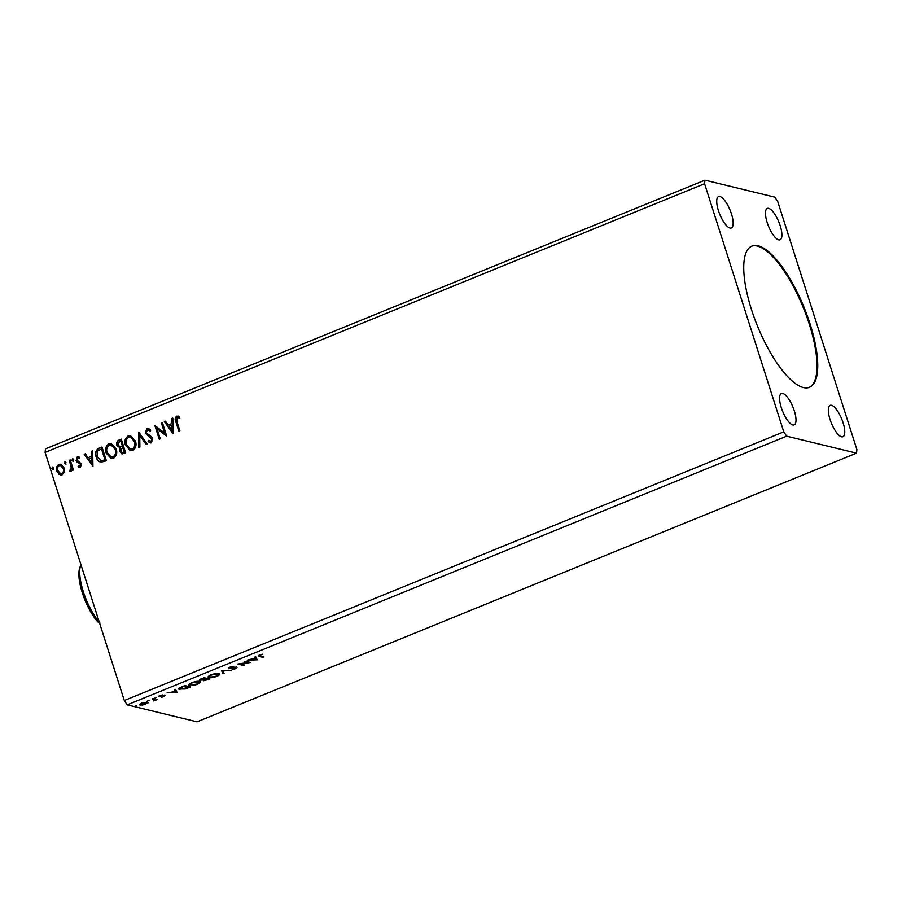 <?xml version="1.0" encoding="UTF-8"?>
<svg xmlns="http://www.w3.org/2000/svg" width="902" height="902" viewBox="0 0 902 902"><rect width="100%" height="100%" fill="white"/><g stroke="black" fill="none" stroke-linecap="round" stroke-linejoin="round"><path stroke-width="1.35" d="M803.366 387.556A76.253 25.087 67.8 0 0 809.511 387.285A76.253 25.087 67.8 0 0 807.166 315.474A76.253 25.087 67.8 0 0 758.12 245.761A76.253 25.087 67.8 0 0 751.975 246.043A76.253 25.087 67.8 0 0 754.32 317.854A76.253 25.087 67.8 0 0 803.366 387.556M809.139 387.42A76.253 25.087 67.8 0 0 806.219 315.204A76.253 25.087 67.8 0 0 757.376 246.066A76.253 25.087 67.8 0 0 751.603 246.201M792.824 424.966A16.946 5.57 67.8 0 0 794.188 424.898A16.946 5.57 67.8 0 0 793.659 408.944A16.946 5.57 67.8 0 0 782.767 393.452A16.946 5.57 67.8 0 0 781.403 393.52A16.946 5.57 67.8 0 0 781.921 409.474A16.946 5.57 67.8 0 0 792.824 424.966M778.719 239.864A16.946 5.57 67.8 0 0 780.083 239.808A16.946 5.57 67.8 0 0 779.565 223.854A16.946 5.57 67.8 0 0 768.662 208.362A16.946 5.57 67.8 0 0 767.298 208.418A16.946 5.57 67.8 0 0 767.816 224.384A16.946 5.57 67.8 0 0 778.719 239.864M729.966 228.026A16.946 5.57 67.8 0 0 731.33 227.969A16.946 5.57 67.8 0 0 730.812 212.015A16.946 5.57 67.8 0 0 719.909 196.523A16.946 5.57 67.8 0 0 718.544 196.58A16.946 5.57 67.8 0 0 719.074 212.534A16.946 5.57 67.8 0 0 729.966 228.026M841.566 436.805A16.946 5.57 67.8 0 0 842.93 436.748A16.946 5.57 67.8 0 0 842.412 420.783A16.946 5.57 67.8 0 0 831.509 405.291A16.946 5.57 67.8 0 0 830.144 405.359A16.946 5.57 67.8 0 0 830.674 421.313A16.946 5.57 67.8 0 0 841.566 436.805M856.9 449.613L777.704 201.473L774.829 197.143L704.947 180.163L45.472 448.846L45.1 452.387L124.296 700.527L127.171 704.857L197.053 721.837L856.528 453.154L856.9 449.613M173.06 433.637L164.344 421.617L165.427 421.166L168.167 425.045L171.808 423.557L171.73 418.596L172.823 418.156L173.06 433.637M146.846 428.337L148.221 428.236L150.724 430.164L150.138 431.19L147.376 429.724L146.304 432.802L151.513 436.805L152.697 438.699L151.412 442.859L150.206 442.938L148.154 441.54L148.672 440.379L150.972 441.439L151.716 439.161L145.301 433.185L146.846 428.337L148.39 428.281M148.345 429.724L147.376 429.724M150.386 441.518L151.299 441.518L151.716 439.161M135.435 441.112C136.766 445.013 135.898 448.114 132.842 450.425L130.328 450.628L125.479 445.238C124.16 441.326 125.04 438.237 128.14 435.959L130.576 435.767L135.435 441.112M116.144 448.97C117.474 452.872 116.606 455.972 113.551 458.284L111.036 458.487L106.199 453.097C104.869 449.185 105.759 446.095 108.849 443.818L111.296 443.615L116.144 448.97M92.929 466.278L84.213 454.258L85.295 453.819L88.035 457.686L91.677 456.209L91.598 451.248L92.692 450.808L92.929 466.278M73.254 461.125L72.047 460.313L72.51 458.825L73.716 459.637L72.825 461.159M73.569 461.204L72.374 460.392L72.927 458.791M65.598 464.237L64.403 463.425L64.865 461.937L66.06 462.749L65.181 464.271M65.925 464.316L64.73 463.504L65.282 461.903M53.128 469.311L51.933 468.51L52.395 467.022L53.601 467.834L52.711 469.344M53.455 469.39L52.26 468.589L52.812 466.988M704.947 180.163L704.586 183.715L783.77 431.855L124.296 700.527M704.586 183.715L45.1 452.387M64.369 472.039L62.204 474.802L60.423 474.959L58.991 474.238L56.882 471.058C55.947 468.206 56.612 465.984 58.878 464.372L60.727 464.226L64.2 468.07L64.369 472.039M70.243 459.952L73.457 470.021L72.464 470.427L71.991 468.95L70.784 471.306L69.916 471.272L70.052 470.01L71.269 467.259L69.251 460.358L70.243 459.952M70.784 471.306L69.916 471.272L70.052 470.01M80.425 467.383L78.046 466.729L78.35 465.635L79.974 466.165L80.504 464.417L76.106 460.651L77.279 456.886L78.609 456.795L79.771 457.415L79.489 458.577L77.786 458.069L77.087 460.189L81.484 463.966L80.425 467.383L79.432 467.428M78.677 465.714L80.301 466.244L79.376 466.199L80.301 466.244L80.504 464.417M78.666 458.081L77.786 458.069M101.193 462.354C98.589 461.666 96.909 459.873 96.164 456.976C94.744 453.063 95.68 450.154 98.983 448.238L101.994 447.009L106.402 460.798L100.607 462.264M122.12 454.01L120.09 451.564L120.372 448.136L116.877 445.374C116.166 443.085 116.764 441.371 118.692 440.21L121.285 439.15L125.682 452.939L121.962 453.977L119.774 451.485L120.045 448.057L119.301 447.956M138.739 432.047L147.297 444.134L146.203 444.573L139.72 435.407L139.9 447.144L138.818 447.584L138.739 432.047M161.345 422.835L162.349 422.429L166.746 436.207L156.982 428.574L160.263 438.857L159.259 439.263L154.862 425.473L164.626 433.084L161.345 422.835L162.405 422.61M176.95 421.685L179.881 430.863L178.878 431.269L175.913 421.956C174.717 419.622 174.988 417.682 176.736 416.16L179.701 416.758L179.532 418.021L177.198 417.57L176.95 421.685M179.859 418.1L177.919 417.502M149.033 700.437L147.376 701.113L148.537 700.448M156.689 697.325L155.02 698.001L156.181 697.325M177.096 692.443L167.084 692.826L171.335 692.285L174.977 690.797L174.481 689.816L175.563 689.365L177.096 692.443M199.669 681.382C201.36 681.754 200.729 682.667 197.752 684.122C193.975 685.441 191.292 685.881 189.713 685.452C188.033 685.092 188.687 684.167 191.698 682.701C195.441 681.416 198.09 680.976 199.669 681.382L200.503 681.923M190.13 684.776L189.465 684.663L189.713 685.452L188.879 684.934M257.228 659.802L247.216 660.174L255.108 658.156L254.612 657.163L255.694 656.724L257.228 659.802M236.595 667.435L235.614 668.698L232.141 669.487L235.625 667.852L228.499 668.709L229.694 667.221L233.855 666.341L229.503 668.303L236.967 667.672M229.007 667.356L229.503 668.303M235.039 668.551L235.478 667.412M218.949 673.523C220.652 673.895 220.009 674.809 217.044 676.263C213.255 677.582 210.583 678.022 209.005 677.605C207.313 677.233 207.979 676.308 210.978 674.843C214.721 673.557 217.382 673.117 218.949 673.523L219.795 674.065M209.411 676.917L208.757 676.816L209.005 677.605L208.17 677.086M136.563 705.522L134.905 706.198L136.067 705.522M783.77 431.855L786.657 436.185L856.528 453.154M786.657 436.185L127.171 704.857M199.894 679.702L200.12 680.412C199.195 680.187 199.68 679.634 201.574 678.778L204.168 677.718L209.85 679.105L203.615 680.728L203.626 679.939L199.692 680.142M221.621 670.614L231.464 670.299L222.907 670.975L224.068 673.309L222.986 673.749L221.621 670.614M259.483 655.833L259.212 656.498C257.78 656.408 257.904 655.923 259.584 655.044L262.696 654.209L260.182 655.179L260.261 656.104L264.049 657.017L263.046 657.434L258.197 656.058M260.08 654.863L260.261 656.104M244.228 661.403L250.7 662.463L240.191 663.985L244.431 665.011L243.427 665.417L237.745 664.041L248.456 662.429L244.228 661.403M180.062 688.824L179.419 688.711L179.667 689.5C177.874 689.162 178.607 688.26 181.866 686.805L184.876 685.576L190.57 686.963L185.305 688.97L178.799 688.981M159.068 696.22L159.237 696.761L160.139 695.611L162.755 694.912L160.218 696.344L165.077 695.69L161.751 697.37L164.096 696.096L158.91 696.558M163.69 696.626L163.961 695.679M160.68 695.408L160.218 696.344M153.126 698.509L157.275 699.524L153.723 700.933L154.794 699.67L152.122 698.915L153.126 698.509M154.276 700.459L154.479 698.847M142.166 702.94L141.219 704.71L139.979 704.327L140.227 705.116C139.021 704.834 139.528 704.169 141.749 703.098L147.545 702.128L148.052 702.883L142.674 705.071L139.652 704.755M204.292 679.984L203.57 679.973M200.819 679.68L199.962 679.646M207.234 679.792L208.272 679.364L206.445 678.924L204.607 680.311L207.234 679.792M208.046 678.665L208.272 679.364M204.089 679.353L204.607 680.311M206.22 678.225L206.445 678.924M205.363 678.992L203.751 678.27L201.123 680.007L205.363 678.992M205.633 678.078L205.859 678.778M200.616 679.059L201.123 680.007M219.479 673.726L218.656 674.527M209.05 675.835L209.997 677.188L216.412 676.139C218.803 674.967 219.321 674.222 217.957 673.941L211.598 674.978C209.163 676.162 208.621 676.906 209.997 677.188M217.788 673.399L218.645 674.369L218.295 673.422M223.696 672.565L222.738 672.96L222.986 673.749M222.738 672.96L221.565 670.626M236.347 666.646L235.354 667.92M229.209 667.976L228.386 667.954M262.82 656.724L263.046 657.434M256.867 659.058L257.07 659.869M256.811 659.08L255.661 659.114M254.725 657.118L255.108 658.156M252.368 659.272L255.773 659.497L254.962 657.705M255.007 657.682L255.266 658.471L252.47 659.599M255.773 659.497L255.266 658.471M248.929 661.888L248.321 661.978M243.213 664.718L243.427 665.417M240.157 663.895L239.47 663.725M248.23 661.718L248.456 662.429M200.199 681.585L199.376 682.386M189.77 683.693L190.717 685.046L197.132 683.998C199.522 682.825 200.041 682.081 198.665 681.788L192.318 682.837C189.871 684.02 189.341 684.753 190.717 685.046M198.496 681.258L199.353 682.228L199.004 681.281M179.712 687.82L180.671 689.094L188.98 687.223L184.459 686.129L180.862 687.685L180.671 689.094M188.755 686.523L188.98 687.223M176.736 691.71L176.927 692.51M176.679 691.721L175.529 691.766M174.593 689.771L174.977 690.797M172.237 691.913L175.642 692.15L174.83 690.346M174.875 690.323L175.135 691.112L172.338 692.251M175.642 692.15L175.135 691.112M159.97 695.994L160.206 696.784M159.958 695.994L158.989 695.972M164.818 694.901L164.017 695.938M156.057 699.23L156.283 699.929M155.448 699.073L155.674 699.783M155.415 698.994L154.366 699.862M154.028 699.681L154.546 698.881L154.028 699.681M147.736 702.184L146.992 702.782M146.755 702.049L147.015 702.827L142.257 703.222M141.219 704.71L145.538 704.022L146.383 702.049M60.581 474.993L58.991 474.238M59.318 474.317L56.882 471.058M57.209 471.137C56.274 468.285 56.939 466.063 59.205 464.451L58.878 464.372M59.205 464.451L60.885 464.259M60.75 473.697L62.137 473.64C63.783 472.366 64.245 470.675 63.523 468.555L60.738 465.567M57.875 470.641L60.581 473.663L61.821 473.561C63.467 472.287 63.918 470.596 63.196 468.476L60.581 465.522L59.273 465.612C57.615 466.853 57.153 468.521 57.875 470.641M72.724 470.325L71.991 468.95M71.111 471.385L70.243 471.351M70.875 470.089L71.269 467.259M71.596 467.337L69.251 460.358M69.567 460.437L70.3 460.133M79.59 467.462L78.046 466.729M78.373 466.808L78.643 465.849M80.83 464.496L79.974 463.605M80.301 463.684L76.929 462.072M77.256 462.151L76.106 460.651M76.433 460.73L77.279 456.886M77.606 456.964L78.767 456.84M79.816 458.656L78.113 458.148M92.929 466.199L84.213 454.258M84.529 454.337L85.408 453.977M91.677 456.209L88.035 457.686M92.004 456.288L91.598 451.248M91.925 451.327L92.692 451.011M91.79 462.985L92.027 457.878L88.915 458.926L91.79 462.985L91.7 457.799M101.509 462.433C98.916 461.745 97.236 459.952 96.491 457.055C95.071 453.142 96.007 450.233 99.31 448.317L98.983 448.238M99.31 448.317L102.061 447.2M100.832 460.787L105.275 459.873L101.779 448.914L97.822 450.707L97.157 456.581L101.295 460.843L104.948 459.794L101.452 448.835M101.622 460.922L100.99 460.832M111.205 458.52L106.199 453.097M106.515 453.176C105.196 449.264 106.086 446.174 109.176 443.897L108.849 443.818M109.176 443.897L111.453 443.66M111.296 457.055L113.381 456.964C115.851 455.093 116.55 452.59 115.479 449.455L111.397 445.103M107.191 452.691L111.138 457.01L113.054 456.886C115.524 455.014 116.223 452.511 115.152 449.376L111.228 445.058L109.334 445.216C106.831 447.042 106.109 449.534 107.191 452.691M120.372 448.136L116.877 445.374M117.204 445.453C116.493 443.164 117.091 441.45 119.019 440.289L118.692 440.21M119.019 440.289L121.342 439.342M119.752 446.772L122.695 446.174L121.06 441.055L119.594 441.439L117.88 444.968L120.225 446.794L122.368 446.095L120.733 440.977M122.165 452.545L124.555 452.015L123.146 447.595L122.311 447.719L120.755 451.056L122.018 452.511L124.228 451.936L122.819 447.516M120.552 446.873L119.91 446.817M130.486 450.673L125.479 445.238M125.806 445.317C124.487 441.405 125.367 438.316 128.456 436.038L128.14 435.959M128.456 436.038L130.734 435.801M130.576 449.196L132.673 449.106C135.131 447.234 135.83 444.742 134.759 441.597L130.677 437.256M126.472 444.833L130.418 449.162L132.346 449.027C134.804 447.155 135.503 444.663 134.432 441.518L130.508 437.211L128.625 437.357C126.111 439.195 125.401 441.687 126.472 444.833M146.417 444.494L139.72 435.407M139.133 447.46L138.897 432.272M150.465 431.269L147.702 429.803M150.375 442.972L148.154 441.54M148.48 441.619L148.92 440.627M150.533 441.563L151.299 441.518M152.043 439.24L150.544 437.628M150.871 437.707L148.875 436.76M149.202 436.839L145.301 433.185M145.628 433.264L147.173 428.416M166.69 436.23L156.982 428.574M159.53 439.15L154.862 425.473M161.672 422.914L164.626 433.084M173.06 433.558L164.344 421.617M164.66 421.696L165.54 421.335M171.808 423.557L168.167 425.045M172.135 423.636L171.73 418.596M172.056 418.675L172.823 418.37M171.921 430.344L172.158 425.225L169.046 426.285L171.921 430.344L171.831 425.146M179.148 431.156L176.24 422.035C175.033 419.701 175.315 417.761 177.063 416.239L176.736 416.16M177.063 416.239L178.359 416.115M80.932 564.663A36.012 11.85 67.8 0 0 80.616 565.441A36.012 11.85 67.8 0 0 99.299 622.2M100.099 623.113L97.833 621.94A33.893 11.151 -112.2 0 1 79.737 567.944L80.616 565.441M153.295 698.554L153.52 699.264M235.817 667.965L235.569 667.187M259.438 655.765L259.178 654.987M164.243 696.186L163.995 695.397M160.049 696.243L159.801 695.453M154.93 699.839L154.682 699.05M140.768 704.406L140.509 703.616"/></g></svg>
